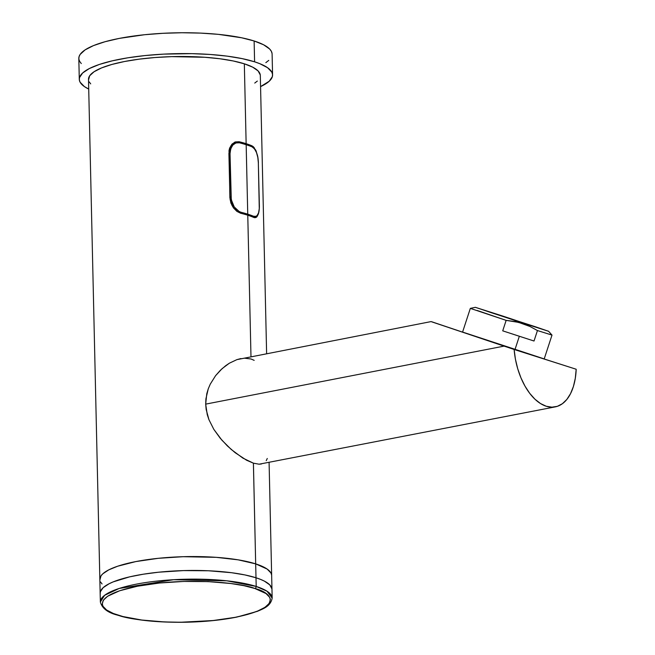 <?xml version="1.0" encoding="UTF-8"?>
<svg xmlns="http://www.w3.org/2000/svg" width="655" height="655" viewBox="0 0 655 655"><rect width="100%" height="100%" fill="white"/><g stroke="black" fill="none" stroke-linecap="round" stroke-linejoin="round"><path stroke-width="0.98" d="M239.231 211.573L241.007 212.261A107.412 26.036 -1.3 0 1 247.746 214.177L246.165 144.722A107.412 26.036 178.7 0 0 239.435 142.806L235.923 142.937L232.836 145.042L230.724 148.816L230.028 153.679L231.281 199.709L234.244 206.947L239.231 211.573M245.42 143.994L251.217 146.073A0.892 0.753 112 0 1 252.011 146.81A107.412 26.036 178.7 0 0 246.165 144.722L247.746 214.177A107.412 26.036 -1.3 0 1 253.591 216.265L256.04 216.338L257.055 215.634L258.561 212.867L259.274 208.609L258.34 162.694L257.808 157.429L256.498 152.574L254.5 148.849L252.011 146.81C255.868 149.225 257.98 154.523 258.34 162.694L259.323 206.104C259.323 213.841 257.415 217.223 253.591 216.265A0.892 0.753 112 0 1 253.1 217.157A0.892 0.753 -68 0 0 253.591 216.265A107.412 26.036 178.7 0 0 247.746 214.177A107.412 26.036 178.7 0 0 241.007 212.261A0.892 0.655 104.3 0 1 240.516 213.227A0.892 0.655 -75.7 0 0 241.007 212.261C235.333 210.198 232.009 205.146 231.019 197.089L229.905 197.098L229.07 151.01L229.627 148.521L231.829 144.501L235.939 142.004L230.855 145.836L228.865 153.704L230.028 153.679C230.658 145.828 233.786 142.201 239.435 142.806A107.412 26.036 -1.3 0 1 246.165 144.722A107.412 26.036 -1.3 0 1 252.011 146.81A0.892 0.753 -68 0 0 251.577 146.114L238.985 142.094A0.892 0.655 104.3 0 1 239.435 142.806A0.892 0.655 -75.7 0 0 238.739 142.094A0.892 0.655 104.3 0 1 238.993 142.102L236.873 141.898M230.183 199.881L229.905 197.098L233.581 208.053L231.911 205.22L230.183 199.881M255.466 217.313L254.206 217.558M258.34 162.858L259.388 206.186C259.323 213.211 257.816 216.977 254.869 217.501L254.058 217.542M231.019 197.089L230.028 153.679L228.923 153.696L229.905 197.098L231.019 197.089M555.284 406.87A53.702 30.032 -101 0 0 576.187 369.24L514.126 349.475L515.428 359.21L517.728 368.773L520.954 377.845L524.991 386.114L529.698 393.311L534.93 399.19L540.498 403.546L546.221 406.239L551.903 407.173L557.348 406.329L562.383 403.717L566.837 399.444L570.546 393.639L573.403 386.507L575.303 378.279L576.187 369.24L504.031 346.127L205.686 404.127L206.145 409.416L208.953 419.716L213.825 429.361L221.914 440.201L231.256 449.486L242.882 458.115L253.419 463.175L259.085 464.207L555.284 406.87A53.702 30.032 -101 0 1 514.126 349.475L431.702 321.744M463.167 332.249L543.634 358.719L462.586 332.077M240.934 358.555L236.889 359.636L229.373 363.197L222.094 368.65L215.577 375.683L210.271 384.133L208.257 388.824L206.775 393.77L205.686 404.127L207.242 414.607L208.953 419.716L213.825 429.361L220.162 438.146L227.408 445.965L235.153 452.703L246.599 460.244L253.419 463.175L255.679 563.873L253.395 463.167M254.181 360.356L251.094 359.005L244.323 358.154M266.241 460.637L267.281 458.484M259.085 464.207L261.37 464.002M431.096 321.589L236.889 359.636L229.373 363.197L225.664 365.711L220.383 370.263L215.577 375.683L210.271 384.133L208.257 388.824L205.907 398.87L205.686 404.127L504.031 346.127L431.498 321.761M502.311 315.906L546 330.415L491.586 312.795L477.945 308.153L502.311 315.906L502.18 316.299L502.311 315.906M544.215 358.891L552.001 335.098L537.444 330.546L534.021 341.018L502.721 330.84L534.021 341.018L519.333 336.269L514.994 349.541L519.333 336.269L502.721 330.84L506.151 320.369L514.715 321.507L522.436 323.488L522.354 322.915L475.391 307.318L548.554 331.25L522.354 322.915L522.436 323.488L529.846 326.427L537.444 330.546L552.001 335.09L548.554 331.25M537.444 330.546L534.021 341.018L502.721 330.84L506.151 320.369L477.184 310.47M462.545 332.175L470.331 308.382L506.151 320.369L518.645 322.391L529.846 326.427M522.354 322.915L548.35 331.209L535.364 326.747L475.546 307.392L522.354 322.915M272.578 74.916L272.103 54.078A96.67 23.433 178.7 0 0 254.124 40.978A96.67 23.433 178.7 0 0 145.729 34.609A96.67 23.433 178.7 0 0 78.813 58.467L79.288 79.304A96.67 23.433 -1.3 0 1 146.204 55.446A96.67 23.433 -1.3 0 1 254.598 61.816L254.124 40.978L254.598 61.816L259.724 63.641L267.51 67.662L271.776 72.05L272.529 74.326L272.357 76.627L269.23 81.228L260.559 86.616A96.67 23.433 -1.3 0 0 272.578 74.916A96.67 23.433 -1.3 0 0 254.598 61.816L242.137 58.622L227.129 56.133L210.157 54.463L191.866 53.653L163.504 54.128L145.05 55.56L127.774 57.82L112.349 60.817L99.372 64.436L89.334 68.554L82.628 72.992L79.509 77.593L79.329 79.894L80.09 82.17L84.356 86.558L88.72 89.072A96.67 23.433 -1.3 0 1 79.288 79.304M265.84 62.643L268.763 60.391M272.054 53.489L271.301 51.213L269.623 48.986L263.564 44.761L254.124 40.978L241.662 37.785L218.377 34.355L200.659 33.11L181.967 32.75L163.03 33.299L144.575 34.723L119.316 38.391L105.054 41.724L93.485 45.604L85.076 49.903L80.139 54.447L79.034 56.756L78.862 59.056L79.615 61.333L81.294 63.56M255.999 217.476L254.885 217.689L256.956 216.764L258.324 213.915L256.956 216.764L255.999 217.476L253.624 217.386A85.928 20.829 178.7 0 0 247.77 215.217L250.98 356.607L247.77 215.217A85.928 20.829 178.7 0 0 240.737 213.276L236.913 211.401L233.409 207.823L230.879 203.017L229.864 197.63L229.021 150.552L229.627 148.104L231.96 144.157L235.325 141.922L239.116 141.742A85.928 20.829 -1.3 0 1 246.141 143.682L244.331 63.813A85.928 20.829 178.7 0 0 147.981 58.148A85.928 20.829 178.7 0 0 88.499 79.353L99.847 579.421A85.928 20.829 -1.3 0 1 159.329 558.207A85.928 20.829 -1.3 0 1 255.679 563.873A85.928 20.829 -1.3 0 1 271.661 575.516A85.928 20.829 178.7 0 0 255.679 563.873L267.158 569.072L270.949 572.969L271.62 574.992L270.949 572.969L267.158 569.072L255.679 563.873A85.928 20.829 178.7 0 0 159.329 558.207A85.928 20.829 178.7 0 0 99.847 579.421L100.158 593.307A85.928 20.829 -1.3 0 1 159.648 572.102A85.928 20.829 -1.3 0 1 255.999 577.767L255.679 563.873L255.999 577.767A85.928 20.829 -1.3 0 1 271.972 589.41A85.928 20.829 178.7 0 0 255.999 577.767L244.913 574.926L231.575 572.716L208.462 570.767L183.425 570.595L158.616 572.208L143.265 574.214L129.551 576.875L113.209 581.877L109.098 583.752L103.13 587.699L100.354 591.784L100.199 593.831L100.354 591.784L103.13 587.699L109.098 583.752L113.209 581.877L129.551 576.875L143.265 574.214L158.616 572.208L183.425 570.595L208.462 570.767L231.575 572.716L244.913 574.926L255.999 577.767A85.928 20.829 178.7 0 0 159.648 572.102A85.928 20.829 178.7 0 0 100.158 593.307L100.362 601.986A85.928 20.829 -1.3 0 1 159.845 580.78A85.928 20.829 -1.3 0 1 256.195 586.446L226.753 580.805L173.665 579.7L119.202 588.452L104.612 595.313L100.362 601.986C102.041 608.274 107.666 612.63 117.253 615.061A1.793 1.416 -72.3 0 0 117.834 615.086C100.788 611.074 87.426 596.279 137.444 586.217C188.787 576.572 243.234 583.376 254.779 588.468A1.793 1.416 -72.3 0 0 256.195 586.446L255.999 577.767L260.551 579.388L255.999 577.767L256.195 586.446A85.928 20.829 -1.3 0 1 272.169 598.089L267.027 591.219L256.195 586.446A1.793 1.416 107.7 0 1 254.779 588.468L243.93 585.685L230.863 583.523L208.233 581.615L183.719 581.443L159.419 583.024L137.444 586.217L119.668 590.753L107.633 596.23L103.334 600.185L102.229 604.197L102.884 606.178L106.593 610.001L113.372 613.498L122.952 616.551L141.742 620.031L164.372 621.939L180.633 622.25L213.186 620.531L235.161 617.337L247.582 614.439L257.644 611.058L264.972 607.316L269.27 603.37L270.384 599.35L269.721 597.368L266.012 593.553L254.779 588.468C271.817 592.48 285.179 607.275 235.161 617.337C183.818 626.974 129.371 620.179 117.834 615.086A1.793 1.416 107.7 0 1 116.746 614.734A1.793 1.416 -72.3 0 0 117.229 615.053C134.676 620.293 157.74 622.684 186.438 622.225C205.023 621.783 221.84 620.072 236.873 617.075L257.448 611.312C263.015 608.782 270.638 606.497 272.169 598.089L269.09 462.504M255.434 149.758L256.285 151.903L255.434 149.758M253.264 146.671L254.418 147.997L252.003 145.852L253.264 146.671M266.618 353.569L260.313 75.456A85.928 20.829 178.7 0 0 244.331 63.813L246.141 143.682A85.928 20.829 -1.3 0 1 252.003 145.852A85.928 20.829 178.7 0 0 246.141 143.682A85.928 20.829 178.7 0 0 239.116 141.742L235.325 141.922L231.96 144.157L229.627 148.104L229.021 150.552L229.864 197.63L230.879 203.017L233.409 207.823L236.913 211.401L240.737 213.276A85.928 20.829 -1.3 0 1 247.77 215.217A85.928 20.829 -1.3 0 1 253.624 217.386L254.885 217.689M260.272 74.932L258.103 70.928L252.724 67.17L244.331 63.813L233.254 60.972L219.916 58.762L204.827 57.272L171.766 56.641L155.063 57.517L139.106 59.163L124.507 61.513L111.817 64.468L101.541 67.923L94.066 71.747L89.669 75.784L88.54 79.877M89.211 81.9L90.701 83.881M254.746 83.07L257.341 81.064M251.274 145.991L252.003 145.852L251.274 145.991M102.049 583.949L100.559 581.967L102.049 583.949M99.888 579.945L101.017 575.843L102.819 573.805L108.779 569.858L117.703 566.207L135.855 561.572L158.297 558.314L183.113 556.701L216.175 557.331L238.183 559.845L255.679 563.873L238.183 559.845L216.175 557.331L183.113 556.701L158.297 558.314L135.855 561.572L117.703 566.207L108.779 569.858L102.819 573.805L101.017 575.843L99.888 579.945M271.931 588.886L269.77 584.882L264.383 581.124L260.551 579.388L264.383 581.124L269.77 584.882L271.931 588.886M234.424 142.299L235.939 142.004M254.296 217.607L254.869 217.501M258.406 162.776C257.98 155.71 257.464 155.628 256.408 152.083C256.211 150.298 254.598 148.308 251.569 146.106M470.339 308.382L475.391 307.318"/></g></svg>
